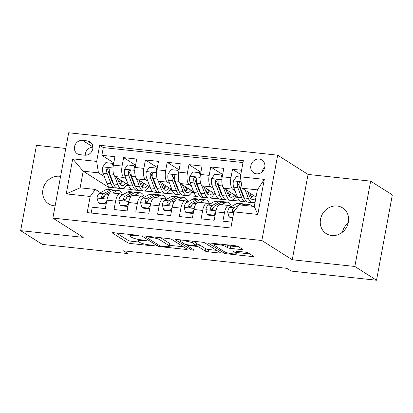 <?xml version="1.0" encoding="UTF-8"?>
<svg xmlns="http://www.w3.org/2000/svg" width="413" height="413" viewBox="0 0 413 413"><rect width="100%" height="100%" fill="white"/><g stroke="black" fill="none" stroke-linecap="round" stroke-linejoin="round"><path stroke-width="0.62" d="M138.474 235.678A1.637 0.289 -169.5 0 0 136.383 235.142L113.678 232.705A2.339 0.408 -169.5 0 0 112.228 232.818A2.339 0.408 -169.5 0 0 112.393 233.015L127.731 242.741A2.339 0.408 -169.5 0 0 130.72 243.51L153.424 245.941A1.637 0.289 -169.5 0 0 154.436 245.864A1.637 0.289 -169.5 0 0 154.323 245.725A1.637 0.289 -169.5 0 0 152.232 245.188L149.294 244.868A7.486 1.311 -169.5 0 1 139.728 242.41L138.448 241.6A7.486 1.311 -169.5 0 1 137.932 240.97A7.486 1.311 -169.5 0 1 142.562 240.603L145.5 240.918A1.637 0.289 -169.5 0 0 146.512 240.841A1.637 0.289 -169.5 0 0 146.398 240.702A1.637 0.289 -169.5 0 0 144.307 240.165L141.37 239.85A7.486 1.311 -169.5 0 1 131.804 237.387L130.523 236.577A7.486 1.311 -169.5 0 1 130.007 235.947A7.486 1.311 -169.5 0 1 134.638 235.58L137.575 235.895A1.637 0.289 -169.5 0 0 138.587 235.818A1.637 0.289 -169.5 0 0 138.474 235.678M337.173 206.015A15.25 13.758 -57.6 0 0 321.376 216.247A15.25 13.758 -57.6 0 0 326.275 233.655A15.25 13.758 -57.6 0 0 331.701 235.534A15.25 13.758 -57.6 0 0 347.498 225.302A15.25 13.758 -57.6 0 0 342.604 207.899A15.25 13.758 -57.6 0 0 337.173 206.015M348.205 223.051A15.25 13.758 -57.6 0 0 342.372 232.256M60.587 176.403A15.25 13.758 -57.6 0 0 59.596 176.258A15.25 13.758 -57.6 0 0 43.799 186.49A15.25 13.758 -57.6 0 0 48.698 203.898A15.25 13.758 -57.6 0 0 54.124 205.777A15.25 13.758 -57.6 0 0 55.13 205.85M259.188 159.072A7.625 6.876 -57.6 0 0 251.29 164.188A7.625 6.876 -57.6 0 0 253.742 172.892A7.625 6.876 -57.6 0 0 256.452 173.832A7.625 6.876 -57.6 0 0 264.351 168.716A7.625 6.876 -57.6 0 0 261.904 160.012A7.625 6.876 -57.6 0 0 259.188 159.072M264.707 167.59A7.625 6.876 -57.6 0 0 261.79 172.195M241.171 249.535A2.339 0.408 -169.5 0 0 242.617 249.421A2.339 0.408 -169.5 0 0 242.457 249.225L238.151 246.499A2.339 0.408 -169.5 0 0 235.162 245.73L209.949 243.025A2.339 0.408 -169.5 0 0 208.498 243.138A2.339 0.408 -169.5 0 0 208.663 243.334L224.001 253.061A2.339 0.408 -169.5 0 0 226.99 253.83L252.204 256.53A2.339 0.408 -169.5 0 0 253.654 256.416A2.339 0.408 -169.5 0 0 253.489 256.22L248.29 252.926A2.339 0.408 -169.5 0 0 245.301 252.157L234.512 251.001A2.339 0.408 -169.5 0 0 233.066 251.114A2.339 0.408 -169.5 0 0 233.226 251.31L235.802 252.942A6.257 1.094 -169.5 0 1 236.236 253.474A6.257 1.094 -169.5 0 1 231.151 253.618A6.257 1.094 -169.5 0 1 224.373 251.718L214.275 245.317A6.257 1.094 -169.5 0 1 213.841 244.79A6.257 1.094 -169.5 0 1 218.926 244.641A6.257 1.094 -169.5 0 1 225.704 246.546L227.387 247.609A2.339 0.408 -169.5 0 0 230.377 248.378L241.171 249.535L241.357 248.528M292.244 259.767L354.834 266.473L376.537 280.231L392.35 194.9L370.647 181.142L308.057 174.436L277.675 155.174L261.857 240.505L292.244 259.767L308.057 174.436M65.765 148.458L36.463 145.319L20.65 230.65L83.24 237.361L52.859 218.1L261.857 240.505M20.65 230.65L42.353 244.408L127.803 253.567L128.216 251.326M376.537 280.231L291.082 271.073L286.746 268.321L123.461 250.815L127.803 253.567M171.694 239.375A2.339 0.408 -169.5 0 0 168.705 238.606L143.487 235.9A2.339 0.408 -169.5 0 0 142.041 236.014A2.339 0.408 -169.5 0 0 142.201 236.21L157.539 245.936A2.339 0.408 -169.5 0 0 160.528 246.706L185.747 249.406A2.339 0.408 -169.5 0 0 187.192 249.292A2.339 0.408 -169.5 0 0 187.032 249.096L171.694 239.375M176.718 239.463L201.931 242.168A2.339 0.408 -169.5 0 1 204.92 242.937L220.258 252.658A2.339 0.408 -169.5 0 1 220.423 252.854A2.339 0.408 -169.5 0 1 218.973 252.968L208.183 251.811A2.339 0.408 -169.5 0 1 205.194 251.042L198.973 247.098A2.339 0.408 -169.5 0 0 195.984 246.329L188.829 245.565A2.339 0.408 -169.5 0 0 187.378 245.678A2.339 0.408 -169.5 0 0 187.543 245.874L194.017 249.979A1.637 0.289 -169.5 0 1 194.131 250.118A1.637 0.289 -169.5 0 1 192.799 250.154A1.637 0.289 -169.5 0 1 191.023 249.659L175.432 239.772A2.339 0.408 -169.5 0 1 175.272 239.576A2.339 0.408 -169.5 0 1 176.718 239.463M241.569 170.275L232.504 169.304L240.779 174.549M234.966 190.579L232.705 189.149A9.53 3.758 -83.9 0 1 230.944 177.724L222.235 176.79L223.794 168.37L210.733 166.971L222.653 174.529M213.196 188.245L210.935 186.815A9.53 3.758 -83.9 0 1 209.174 175.391L200.465 174.456L202.024 166.036L188.963 164.637L200.883 172.195M191.425 185.912L189.164 184.482A9.53 3.758 -83.9 0 1 187.399 173.052L178.695 172.123L180.254 163.703L167.193 162.304L179.113 169.862M169.65 183.579L167.394 182.148A9.53 3.758 -83.9 0 1 165.628 170.719L156.919 169.789L158.484 161.369L145.417 159.97L157.343 167.528M147.88 181.245L145.624 179.815A9.53 3.758 -83.9 0 1 143.858 168.385L135.149 167.456L136.713 159.036L123.647 157.637L122.088 166.052A9.53 3.758 96.1 0 0 123.848 177.482L126.11 178.912M135.572 165.195L123.647 157.637M91.175 213.036L92.259 207.192L105.325 208.591L106.884 200.176A9.53 3.758 96.1 0 1 111.371 192.902L120.08 193.831A9.53 3.758 96.1 0 0 115.594 201.11L114.029 209.525L127.096 210.924L128.655 202.509A9.53 3.758 96.1 0 1 133.141 195.235L141.85 196.17A9.53 3.758 -83.9 0 1 142.542 196.418L144.034 197.362M141.85 196.17A9.53 3.758 -83.9 0 0 137.364 203.444L135.805 211.859L148.866 213.258L150.425 204.843A9.53 3.758 96.1 0 1 154.911 197.569L163.62 198.503A9.53 3.758 -83.9 0 1 164.317 198.751L165.804 199.696M163.62 198.503A9.53 3.758 -83.9 0 0 159.134 205.777L157.575 214.192L170.636 215.591L172.195 207.176A9.53 3.758 96.1 0 1 176.681 199.902L185.391 200.837A9.53 3.758 -83.9 0 1 186.087 201.085L187.579 202.029M185.391 200.837A9.53 3.758 -83.9 0 0 180.904 208.111L179.345 216.526L192.406 217.93L193.965 209.51A9.53 3.758 96.1 0 1 198.457 202.236L207.161 203.17A9.53 3.758 -83.9 0 1 207.858 203.418L209.35 204.363M207.161 203.17A9.53 3.758 -83.9 0 0 202.675 210.444L201.116 218.859L214.177 220.263L215.736 211.843A9.53 3.758 96.1 0 1 220.227 204.569L228.936 205.504A9.53 3.758 -83.9 0 1 229.628 205.751L231.12 206.696M222.235 176.79A9.53 3.758 96.1 0 0 223.996 188.214L237.279 196.634M253.752 202.489L254.232 202.793L253.024 202.664M247.578 202.081L246.277 201.942M242.715 195.494L243.505 195.994M200.465 174.456A9.53 3.758 96.1 0 0 202.225 185.881L215.509 194.301M231.977 200.155L232.462 200.46L231.254 200.331M225.808 199.747L224.507 199.608M220.945 193.16L221.735 193.661M178.695 172.123A9.53 3.758 96.1 0 0 180.455 183.548L193.738 191.968M210.207 197.822L210.692 198.126L209.484 197.997M204.037 197.414L202.731 197.275M199.174 190.827L199.964 191.327M156.919 169.789A9.53 3.758 96.1 0 0 158.685 181.214L171.963 189.634M188.436 195.488L188.922 195.793L187.714 195.664M182.267 195.081L180.961 194.941M177.399 188.493L178.194 188.994M135.149 167.456A9.53 3.758 96.1 0 0 136.915 178.881L150.193 187.296M166.666 193.155L167.151 193.46L165.943 193.33M160.497 192.747L159.191 192.608M155.629 186.16L156.424 186.661M79.936 154.674L84.727 155.19A7.388 6.665 -57.6 0 0 92.378 150.234A7.388 6.665 -57.6 0 0 90.003 141.798A7.388 6.665 -57.6 0 0 87.375 140.89L82.585 140.374A7.388 6.665 -57.6 0 0 74.934 145.33A7.388 6.665 -57.6 0 0 77.303 153.765A7.388 6.665 -57.6 0 0 79.936 154.674M277.675 155.174L68.677 132.769L52.859 218.1M240.361 176.81L264.31 179.381L257.81 214.435L233.861 211.864L239.044 204.843L254.284 206.474L257.361 189.872L242.121 188.235L240.361 176.81L243.35 160.667L99.662 145.262L96.673 161.411L98.433 172.835L104.339 176.578M233.861 211.864L230.872 228.012L87.184 212.607L90.173 196.464L66.225 193.893L72.724 158.84L96.673 161.411M133.858 183.821L134.653 184.327M144.896 190.821L145.381 191.126L144.168 190.997M243.004 162.552L103.312 147.575L101.877 155.303L114.938 156.703L113.379 165.117A9.53 3.758 96.1 0 0 115.144 176.547L128.422 184.962M138.727 190.414L137.421 190.274M122.263 195.029L120.772 194.084A9.53 3.758 96.1 0 0 120.08 193.831M228.936 205.504A9.53 3.758 -83.9 0 0 224.445 212.778L222.886 221.192L231.951 222.168M143.858 168.385L145.417 159.97M165.628 170.719L167.193 162.304M187.399 173.052L188.963 164.637M209.174 175.391L210.733 166.971M230.944 177.724L232.504 169.304M242.121 188.235L256.029 197.053M112.088 181.488L112.883 181.994M123.126 188.483L123.606 188.793L122.398 188.664M98.433 172.835L83.194 171.199L80.117 187.807L95.357 189.438L90.173 196.464M110.204 187.357L108.366 187.156L83.194 171.199L72.724 158.84M116.956 188.08L115.65 187.941M100.493 192.695L95.357 189.438M354.834 266.473L370.647 181.142M108.366 187.156L107.963 189.34M254.232 202.793L254.997 202.644M232.462 200.46L240.196 201.054M210.692 198.126L218.425 198.72M188.922 195.793L196.655 196.387M167.151 193.46L174.885 194.053M145.381 191.126L153.115 191.72M123.606 188.793L131.344 189.386M126.455 185.432L128.696 185.674M123.652 188.56L123.373 188.385M113.797 162.856L101.877 155.303M103.312 147.575L99.662 145.262M148.231 187.765L150.466 188.008M145.422 190.894L145.144 190.718M167.193 193.227L166.914 193.052M170.001 190.099L172.236 190.341M188.963 195.561L188.684 195.385M191.771 192.432L194.007 192.675M210.733 197.894L210.454 197.719M213.542 194.771L215.777 195.008M232.504 200.233L232.23 200.052M235.312 197.104L237.547 197.342M254.274 202.566L254 202.391M80.117 187.807L66.225 193.893M264.31 179.381L257.361 189.872M257.81 214.435L254.284 206.474M92.925 147.219A7.388 6.665 -57.6 0 0 85.233 155.221M116.435 232.999L128.159 240.433A2.339 0.408 -169.5 0 0 131.148 241.202L139.181 242.064M169.573 245.322L183.418 246.804M147.033 236.907A1.637 0.289 -169.5 0 0 146.016 236.99A1.637 0.289 -169.5 0 0 146.13 237.129L159.594 245.663A1.637 0.289 -169.5 0 0 161.684 246.2L164.787 246.53A7.486 1.311 -169.5 0 0 169.418 246.169A7.486 1.311 -169.5 0 0 168.896 245.534L159.697 239.7A7.486 1.311 -169.5 0 0 150.131 237.243L147.033 236.907L147.147 236.293M169.418 246.169L169.846 243.861A7.486 1.311 -169.5 0 0 169.325 243.231L168.896 245.534M160.667 237.743L169.325 243.231M216.644 250.366L208.611 249.504L208.183 251.811M196.505 244.037A2.339 0.408 -169.5 0 1 199.402 244.795L205.622 248.734A2.339 0.408 -169.5 0 0 208.611 249.504M180.775 240.583L179.474 239.757M192.52 243.009A6.257 1.094 -169.5 0 0 185.742 241.104A6.257 1.094 -169.5 0 0 180.651 241.254A6.257 1.094 -169.5 0 0 181.085 241.781L184.642 244.037A2.339 0.408 -169.5 0 0 187.631 244.806L194.791 245.575A2.339 0.408 -169.5 0 0 196.237 245.461A2.339 0.408 -169.5 0 0 196.077 245.265L192.52 243.009L192.856 241.192M196.237 245.461L196.665 243.154A2.339 0.408 -169.5 0 0 196.505 242.958L196.077 245.265M193.898 241.306L196.505 242.958M227.129 244.868L227.816 245.307A2.339 0.408 -169.5 0 0 230.805 246.076L238.843 246.933M236.422 252.488L249.875 253.928M212.705 243.319L213.965 244.119M113.172 166.454L112.321 163.331L105.79 162.634L102.76 167.012A6.314 2.488 96.1 0 0 103.033 173.161L106.89 183.253A18.224 7.181 96.1 0 0 110.849 187.502L114.99 187.946A18.224 7.181 96.1 0 0 116.327 187.781M114.571 176.026L117.777 184.42A18.224 7.181 96.1 0 0 121.737 188.669A18.224 7.181 96.1 0 0 127.204 184.188M117.158 177.822L118.779 182.061A15.126 5.963 96.1 0 0 122.067 185.587A15.126 5.963 96.1 0 0 125.738 183.264M112.321 163.331L113.529 164.333M121.737 188.669L117.602 188.225A18.224 7.181 -83.9 0 1 113.637 183.976L109.781 173.883A6.314 2.488 -83.9 0 1 109.295 169.531L108.81 168.241L108.005 167.941L107.168 168.256L106.683 169.253A6.314 2.488 96.1 0 0 107.168 173.605L111.025 183.697A18.224 7.181 96.1 0 0 114.99 187.946M119.982 184.281A18.224 7.181 96.1 0 0 121.716 180.713M120.462 179.918A15.126 5.963 -83.9 0 1 118.98 182.551M113.658 184.022A15.126 5.963 -83.9 0 1 112.031 181.338L108.175 171.245A3.216 1.27 -83.9 0 1 107.927 170.048L106.683 169.253M120.1 184.42A15.126 5.963 96.1 0 0 122.563 181.25M117.628 193.573A15.126 5.963 -83.9 0 1 118.237 193.558A15.126 5.963 -83.9 0 1 118.836 193.702M112.816 193.057L116.564 190.945A18.224 7.181 -83.9 0 1 118.567 190.476A18.224 7.181 -83.9 0 1 122.578 194.853M98.351 202.762L99.481 203.475L106.012 204.177L104.881 203.459L98.351 202.762L97.029 197.915A6.314 2.488 -83.9 0 1 99.285 193.372L105.682 189.779A18.224 7.181 -83.9 0 1 107.685 189.309L111.82 189.753A18.224 7.181 96.1 0 0 109.817 190.223L103.426 193.816A6.314 2.488 96.1 0 0 101.593 196.696L101.644 197.543L102.682 198.163L103.549 197.868L104.205 196.975A6.314 2.488 -83.9 0 1 106.038 194.1L112.429 190.501A18.224 7.181 -83.9 0 1 114.432 190.032L118.567 190.476M104.881 203.459L106.781 200.718M113.095 190.202A18.224 7.181 96.1 0 0 111.82 189.753M101.593 196.696L102.842 197.491A3.216 1.27 -83.9 0 1 103.436 196.815L104.484 196.227M134.943 168.788L134.091 165.665L127.56 164.968L124.53 169.345A6.314 2.488 96.1 0 0 124.803 175.494L128.66 185.587A18.224 7.181 96.1 0 0 132.625 189.835L136.76 190.279A18.224 7.181 96.1 0 0 138.097 190.114M136.342 178.359L139.548 186.753A18.224 7.181 96.1 0 0 143.507 191.002A18.224 7.181 96.1 0 0 148.974 186.526M138.928 180.156L140.549 184.394A15.126 5.963 96.1 0 0 143.838 187.92A15.126 5.963 96.1 0 0 147.508 185.597M134.091 165.665L135.299 166.666M143.507 191.002L139.372 190.558A18.224 7.181 -83.9 0 1 135.407 186.309L131.556 176.217A6.314 2.488 -83.9 0 1 131.066 171.865L130.58 170.574L129.775 170.275L128.939 170.59L128.453 171.586A6.314 2.488 96.1 0 0 128.944 175.938L132.795 186.031A18.224 7.181 96.1 0 0 136.76 190.279M141.752 186.614A18.224 7.181 96.1 0 0 143.487 183.047M142.232 182.252A15.126 5.963 -83.9 0 1 140.75 184.885M135.428 186.361A15.126 5.963 -83.9 0 1 133.802 183.671L129.945 173.579A3.216 1.27 -83.9 0 1 129.703 172.381L128.453 171.586M141.871 186.753A15.126 5.963 96.1 0 0 144.333 183.584M156.713 171.121L155.861 168.003L149.33 167.301L146.3 171.679A6.314 2.488 96.1 0 0 146.574 177.827L150.43 187.92A18.224 7.181 96.1 0 0 154.395 192.169L158.53 192.613A18.224 7.181 96.1 0 0 159.867 192.448M158.112 180.693L161.318 189.087A18.224 7.181 96.1 0 0 165.277 193.336A18.224 7.181 96.1 0 0 170.745 188.86M160.703 182.494L162.319 186.728A15.126 5.963 96.1 0 0 165.608 190.259A15.126 5.963 96.1 0 0 169.278 187.93M155.861 168.003L157.069 169M165.277 193.336L161.142 192.892A18.224 7.181 -83.9 0 1 157.183 188.643L153.326 178.55A6.314 2.488 -83.9 0 1 152.836 174.203L152.351 172.908L151.545 172.608L150.709 172.923L150.224 173.919A6.314 2.488 96.1 0 0 150.714 178.271L154.57 188.364A18.224 7.181 96.1 0 0 158.53 192.613M163.522 188.947A18.224 7.181 96.1 0 0 165.262 185.38M164.002 184.585A15.126 5.963 -83.9 0 1 162.521 187.218M157.198 188.695A15.126 5.963 -83.9 0 1 155.572 186.005L151.716 175.912A3.216 1.27 -83.9 0 1 151.473 174.714L150.224 173.919M163.641 189.092A15.126 5.963 96.1 0 0 166.103 185.917M178.483 173.455L177.631 170.337L171.101 169.635L168.07 174.012A6.314 2.488 96.1 0 0 168.349 180.161L172.2 190.254A18.224 7.181 96.1 0 0 176.165 194.502L180.3 194.946A18.224 7.181 96.1 0 0 181.637 194.781M179.882 183.031L183.088 191.42A18.224 7.181 96.1 0 0 187.048 195.669A18.224 7.181 96.1 0 0 192.515 191.193M182.474 184.828L184.09 189.061A15.126 5.963 96.1 0 0 187.378 192.592A15.126 5.963 96.1 0 0 191.049 190.264M177.631 170.337L178.839 171.333M187.048 195.669L182.913 195.225A18.224 7.181 -83.9 0 1 178.953 190.976L175.097 180.884A6.314 2.488 -83.9 0 1 174.606 176.537L174.121 175.241L173.315 174.942L172.484 175.257L171.994 176.253A6.314 2.488 96.1 0 0 172.484 180.605L176.341 190.698A18.224 7.181 96.1 0 0 180.3 194.946M185.298 191.281A18.224 7.181 96.1 0 0 187.032 187.714M185.778 186.919A15.126 5.963 -83.9 0 1 184.291 189.557M178.968 191.028A15.126 5.963 -83.9 0 1 177.342 188.338L173.486 178.246A3.216 1.27 -83.9 0 1 173.243 177.048L171.994 176.253M185.411 191.425A15.126 5.963 96.1 0 0 187.874 188.251M200.253 175.788L199.407 172.67L192.871 171.968L189.841 176.346A6.314 2.488 96.1 0 0 190.119 182.494L193.976 192.587A18.224 7.181 96.1 0 0 197.935 196.836L202.071 197.28A18.224 7.181 96.1 0 0 203.413 197.115M201.652 185.365L204.858 193.754A18.224 7.181 96.1 0 0 208.818 198.003A18.224 7.181 96.1 0 0 214.285 193.527M204.244 187.161L205.86 191.395A15.126 5.963 96.1 0 0 209.148 194.926A15.126 5.963 96.1 0 0 212.824 192.597M199.407 172.67L200.61 173.666M208.818 198.003L204.683 197.559A18.224 7.181 -83.9 0 1 200.723 193.31L196.867 183.217A6.314 2.488 -83.9 0 1 196.376 178.87L195.891 177.575L195.086 177.275L194.255 177.59L193.764 178.586A6.314 2.488 96.1 0 0 194.255 182.938L198.111 193.031A18.224 7.181 96.1 0 0 202.071 197.28M207.068 193.614A18.224 7.181 96.1 0 0 208.802 190.047M207.548 189.252A15.126 5.963 -83.9 0 1 206.061 191.89M200.744 193.361A15.126 5.963 -83.9 0 1 199.112 190.672L195.256 180.584A3.216 1.27 -83.9 0 1 195.013 179.381L193.764 178.586M207.181 193.759A15.126 5.963 96.1 0 0 209.649 190.584M139.398 195.907A15.126 5.963 -83.9 0 1 140.012 195.891A15.126 5.963 -83.9 0 1 140.606 196.036M134.586 195.39L138.334 193.279A18.224 7.181 -83.9 0 1 140.343 192.809A18.224 7.181 -83.9 0 1 144.349 197.187M120.121 205.096L121.252 205.808L127.782 206.51L126.657 205.798L120.121 205.096L118.799 200.248A6.314 2.488 -83.9 0 1 121.061 195.705L127.452 192.112A18.224 7.181 -83.9 0 1 129.455 191.642L133.59 192.086A18.224 7.181 96.1 0 0 131.587 192.556L125.196 196.149A6.314 2.488 96.1 0 0 123.363 199.03L123.415 199.877L124.452 200.496L125.32 200.202L125.975 199.314A6.314 2.488 -83.9 0 1 127.808 196.433L134.199 192.835A18.224 7.181 -83.9 0 1 136.202 192.37L140.343 192.809M126.657 205.798L128.551 203.051M134.865 192.535A18.224 7.181 96.1 0 0 133.59 192.086M123.363 199.03L124.612 199.825A3.216 1.27 -83.9 0 1 125.206 199.149L126.254 198.56M161.168 198.24A15.126 5.963 -83.9 0 1 161.782 198.225A15.126 5.963 -83.9 0 1 162.376 198.369M156.357 197.724L160.11 195.612A18.224 7.181 -83.9 0 1 162.113 195.148A18.224 7.181 -83.9 0 1 166.119 199.52M141.891 207.429L143.022 208.147L149.552 208.844L148.427 208.131L141.891 207.429L140.57 202.582A6.314 2.488 -83.9 0 1 142.831 198.044L149.222 194.446A18.224 7.181 -83.9 0 1 151.225 193.976L155.36 194.42A18.224 7.181 96.1 0 0 153.357 194.89L146.966 198.483A6.314 2.488 96.1 0 0 145.139 201.363L145.185 202.21L146.223 202.835L147.09 202.535L147.751 201.647A6.314 2.488 -83.9 0 1 149.578 198.767L155.969 195.168A18.224 7.181 -83.9 0 1 157.972 194.704L162.113 195.148M148.427 208.131L150.322 205.385M156.635 194.869A18.224 7.181 96.1 0 0 155.36 194.42M145.139 201.363L146.383 202.158A3.216 1.27 -83.9 0 1 146.976 201.487L148.03 200.894M182.938 200.573A15.126 5.963 -83.9 0 1 183.553 200.558A15.126 5.963 -83.9 0 1 184.146 200.703M178.127 200.057L181.88 197.946A18.224 7.181 -83.9 0 1 183.883 197.481A18.224 7.181 -83.9 0 1 187.889 201.854M163.667 209.763L164.792 210.48L171.323 211.177L170.197 210.465L163.667 209.763L162.345 204.915A6.314 2.488 -83.9 0 1 164.601 200.377L170.992 196.779A18.224 7.181 -83.9 0 1 172.995 196.314L177.131 196.753A18.224 7.181 96.1 0 0 175.127 197.223L168.736 200.821A6.314 2.488 96.1 0 0 166.909 203.697L166.955 204.543L167.993 205.168L168.86 204.869L169.521 203.981A6.314 2.488 -83.9 0 1 171.349 201.1L177.74 197.502A18.224 7.181 -83.9 0 1 179.748 197.037L183.883 197.481M170.197 210.465L172.097 207.718M178.406 197.202A18.224 7.181 96.1 0 0 177.131 196.753M166.909 203.697L168.158 204.492A3.216 1.27 -83.9 0 1 168.747 203.821L169.8 203.227M204.709 202.907A15.126 5.963 -83.9 0 1 205.323 202.891A15.126 5.963 -83.9 0 1 205.917 203.036M199.897 202.391L203.65 200.279A18.224 7.181 -83.9 0 1 205.653 199.815A18.224 7.181 -83.9 0 1 209.659 204.187M185.437 212.096L186.562 212.814L193.093 213.511L191.968 212.798L185.437 212.096L184.115 207.254A6.314 2.488 -83.9 0 1 186.371 202.711L192.763 199.112A18.224 7.181 -83.9 0 1 194.766 198.648L198.906 199.092A18.224 7.181 96.1 0 0 196.903 199.556L190.507 203.155A6.314 2.488 96.1 0 0 188.679 206.035L188.726 206.877L189.768 207.502L190.63 207.202L191.291 206.314A6.314 2.488 -83.9 0 1 193.119 203.433L199.515 199.835A18.224 7.181 -83.9 0 1 201.518 199.371L205.653 199.815M191.968 212.798L193.867 210.057M200.176 199.536A18.224 7.181 96.1 0 0 198.906 199.092M188.679 206.035L189.928 206.825A3.216 1.27 -83.9 0 1 190.517 206.154L191.57 205.56M222.029 178.122L221.177 175.004L214.646 174.301L211.611 178.679A6.314 2.488 96.1 0 0 211.89 184.828L215.746 194.921A18.224 7.181 96.1 0 0 219.706 199.169L223.841 199.613A18.224 7.181 96.1 0 0 225.183 199.448M223.423 187.698L226.629 196.087A18.224 7.181 96.1 0 0 230.593 200.336A18.224 7.181 96.1 0 0 236.055 195.86M226.014 189.495L227.635 193.733A15.126 5.963 96.1 0 0 230.924 197.259A15.126 5.963 96.1 0 0 234.594 194.931M221.177 175.004L222.38 176M230.593 200.336L226.453 199.892A18.224 7.181 -83.9 0 1 222.493 195.643L218.637 185.556A6.314 2.488 -83.9 0 1 218.147 181.204L217.661 179.908L216.856 179.609L216.025 179.923L215.534 180.925A6.314 2.488 96.1 0 0 216.025 185.272L219.881 195.364A18.224 7.181 96.1 0 0 223.841 199.613M228.838 195.948A18.224 7.181 96.1 0 0 230.573 192.381M229.318 191.586A15.126 5.963 -83.9 0 1 227.831 194.224M222.514 195.695A15.126 5.963 -83.9 0 1 220.883 193.005L217.026 182.918A3.216 1.27 -83.9 0 1 216.784 181.715L215.534 180.925M228.957 196.092A15.126 5.963 96.1 0 0 231.419 192.917M226.479 205.24A15.126 5.963 -83.9 0 1 227.093 205.225A15.126 5.963 -83.9 0 1 227.687 205.369M221.667 204.724L225.421 202.613A18.224 7.181 -83.9 0 1 227.424 202.148A18.224 7.181 -83.9 0 1 231.435 206.521M207.207 214.43L208.333 215.147L214.868 215.844L213.738 215.132L207.207 214.43L205.886 209.587A6.314 2.488 -83.9 0 1 208.142 205.044L214.533 201.446A18.224 7.181 -83.9 0 1 216.536 200.981L220.676 201.425A18.224 7.181 96.1 0 0 218.673 201.89L212.277 205.488A6.314 2.488 96.1 0 0 210.449 208.369L210.496 209.21L211.539 209.835L212.401 209.536L213.062 208.648A6.314 2.488 -83.9 0 1 214.889 205.767L221.285 202.174A18.224 7.181 -83.9 0 1 223.288 201.704L227.424 202.148M213.738 215.132L215.638 212.39M221.946 201.869A18.224 7.181 96.1 0 0 220.676 201.425M210.449 208.369L211.699 209.159A3.216 1.27 -83.9 0 1 212.287 208.488L213.34 207.894M240.397 177.063L236.417 176.635L233.381 181.018A6.314 2.488 96.1 0 0 233.66 187.161L237.516 197.254A18.224 7.181 96.1 0 0 241.476 201.503L245.611 201.947A18.224 7.181 96.1 0 0 246.953 201.781M245.27 190.233L248.399 198.421A18.224 7.181 96.1 0 0 252.364 202.669A18.224 7.181 96.1 0 0 255.182 201.637M247.785 191.828L249.406 196.067A15.126 5.963 96.1 0 0 252.694 199.593A15.126 5.963 96.1 0 0 255.874 197.889M252.364 202.669L248.223 202.225A18.224 7.181 -83.9 0 1 244.264 197.977L240.407 187.889A6.314 2.488 -83.9 0 1 239.917 183.537L239.716 182.592L238.631 181.942L237.795 182.257L237.305 183.258A6.314 2.488 96.1 0 0 237.795 187.605L241.651 197.698A18.224 7.181 96.1 0 0 245.611 201.947M250.608 198.281A18.224 7.181 96.1 0 0 252.343 194.719M251.089 193.919A15.126 5.963 -83.9 0 1 249.607 196.557M244.284 198.028A15.126 5.963 -83.9 0 1 242.653 195.339L238.802 185.251A3.216 1.27 -83.9 0 1 238.554 184.048L237.305 183.258M250.727 198.426A15.126 5.963 96.1 0 0 253.19 195.251M246.045 205.591L247.191 204.946A18.224 7.181 -83.9 0 1 249.194 204.481A18.224 7.181 -83.9 0 1 251.827 206.211M232.875 217.181L228.978 216.763L227.656 211.921A6.314 2.488 -83.9 0 1 229.912 207.378L236.303 203.779A18.224 7.181 -83.9 0 1 238.311 203.315L242.446 203.759A18.224 7.181 96.1 0 0 240.443 204.223L239.297 204.869M228.978 216.763L230.108 217.481L232.767 217.765M241.91 205.147L243.056 204.507A18.224 7.181 -83.9 0 1 245.059 204.037L249.194 204.481M243.722 204.203A18.224 7.181 96.1 0 0 242.446 203.759M238.833 205.132L234.047 207.822A6.314 2.488 96.1 0 0 232.22 210.702L232.519 211.879L233.825 212.065M232.22 210.702L233.469 211.492A3.216 1.27 -83.9 0 1 234.057 210.821L235.043 210.269M235.167 210.098A6.314 2.488 -83.9 0 1 236.623 208.121M232.705 189.149L223.996 188.214M210.935 186.815L202.225 185.881M189.164 184.482L180.455 183.548M167.394 182.148L158.685 181.214M145.624 179.815L136.915 178.881M123.848 177.482L115.144 176.547M115.594 201.11L106.884 200.176M224.445 212.778L215.736 211.843M202.675 210.444L193.965 209.51M180.904 208.111L172.195 207.176M159.134 205.777L150.425 204.843M137.364 203.444L128.655 202.509M122.088 166.052L113.379 165.117M92.915 146.925L82.585 140.374M91.949 143.791L87.375 140.89M134.752 234.966L134.638 235.58M145.593 240.402L145.5 240.918M142.676 239.989L142.562 240.603M153.517 245.425L153.424 245.941M131.148 241.202L130.72 243.51M128.159 240.433L127.731 242.741M112.45 232.695L112.393 233.015M137.674 235.379L137.575 235.895M185.933 248.399L185.747 249.406M160.657 246.024L160.528 246.706M157.802 244.522L157.539 245.936M142.263 235.89L142.201 236.21M160.068 237.676L159.697 239.7M150.244 236.623L150.131 237.243M219.164 251.961L218.973 252.968M205.622 248.734L205.194 251.042M199.402 244.795L198.973 247.098M196.129 245.554L195.984 246.329M188.942 244.945L188.829 245.565M191.286 248.249L191.023 249.659M175.494 239.452L175.432 239.772M230.805 246.076L230.377 248.378M227.816 245.307L227.387 247.609M226.04 244.749L225.704 246.546M236.133 251.171L235.802 252.942M233.288 250.985L233.226 251.31M252.389 255.523L252.204 256.53M227.181 252.792L226.99 253.83M224.259 251.646L224.001 253.061M208.72 243.014L208.663 243.334M113.028 167.993L102.832 166.904M111.025 183.697L106.89 183.253M117.777 184.42L113.637 183.976M107.168 173.605L103.033 173.161M113.668 174.301L109.781 173.883M97.065 198.039L107.106 199.112M112.429 190.501L116.564 190.945M105.682 189.779L109.817 190.223M106.038 194.1L109.022 194.42M99.285 193.372L103.426 193.816M134.798 170.332L124.602 169.237M132.795 186.031L128.66 185.587M139.548 186.753L135.407 186.309M128.944 175.938L124.803 175.494M135.438 176.635L131.556 176.217M156.568 172.665L146.378 171.571M154.57 188.364L150.43 187.92M161.318 189.087L157.183 188.643M150.714 178.271L146.574 177.827M157.208 178.968L153.326 178.55M178.339 174.998L168.148 173.904M176.341 190.698L172.2 190.254M183.088 191.42L178.953 190.976M172.484 180.605L168.349 180.161M178.979 181.302L175.097 180.884M200.109 177.332L189.918 176.237M198.111 193.031L193.976 192.587M204.858 193.754L200.723 193.31M194.255 182.938L190.119 182.494M200.749 183.635L196.867 183.217M118.836 200.372L128.877 201.446M134.199 192.835L138.334 193.279M127.452 192.112L131.587 192.556M127.808 196.433L130.792 196.753M121.061 195.705L125.196 196.149M140.606 202.706L150.647 203.779M155.969 195.168L160.11 195.612M149.222 194.446L153.357 194.89M149.578 198.767L152.562 199.087M142.831 198.044L146.966 198.483M162.376 205.039L172.417 206.113M177.74 197.502L181.88 197.946M170.992 196.779L175.127 197.223M171.349 201.1L174.332 201.42M164.601 200.377L168.736 200.821M184.146 207.372L194.187 208.446M199.515 199.835L203.65 200.279M192.763 199.112L196.903 199.556M193.119 203.433L196.103 203.754M186.371 202.711L190.507 203.155M221.879 179.665L211.688 178.571M219.881 195.364L215.746 194.921M226.629 196.087L222.493 195.643M216.025 185.272L211.89 184.828M222.519 185.969L218.637 185.556M205.917 209.706L215.963 210.785M221.285 202.174L225.421 202.613M214.533 201.446L218.673 201.89M214.889 205.767L217.878 206.087M208.142 205.044L212.277 205.488M241.12 181.725L233.459 180.904M241.651 197.698L237.516 197.254M248.399 198.421L244.264 197.977M237.795 187.605L233.66 187.161M242.095 188.07L240.407 187.889M227.687 212.039L233.712 212.685M243.056 204.507L247.191 204.946M236.303 203.779L240.443 204.223M229.912 207.378L234.047 207.822M130.276 234.486L130.007 235.947M138.226 239.375L137.932 240.97M146.166 236.19L146.016 236.99M187.543 244.795L187.378 245.678M180.899 239.912L180.651 241.254M214.084 243.469L213.841 244.79M236.654 251.228L236.236 253.474"/></g></svg>
